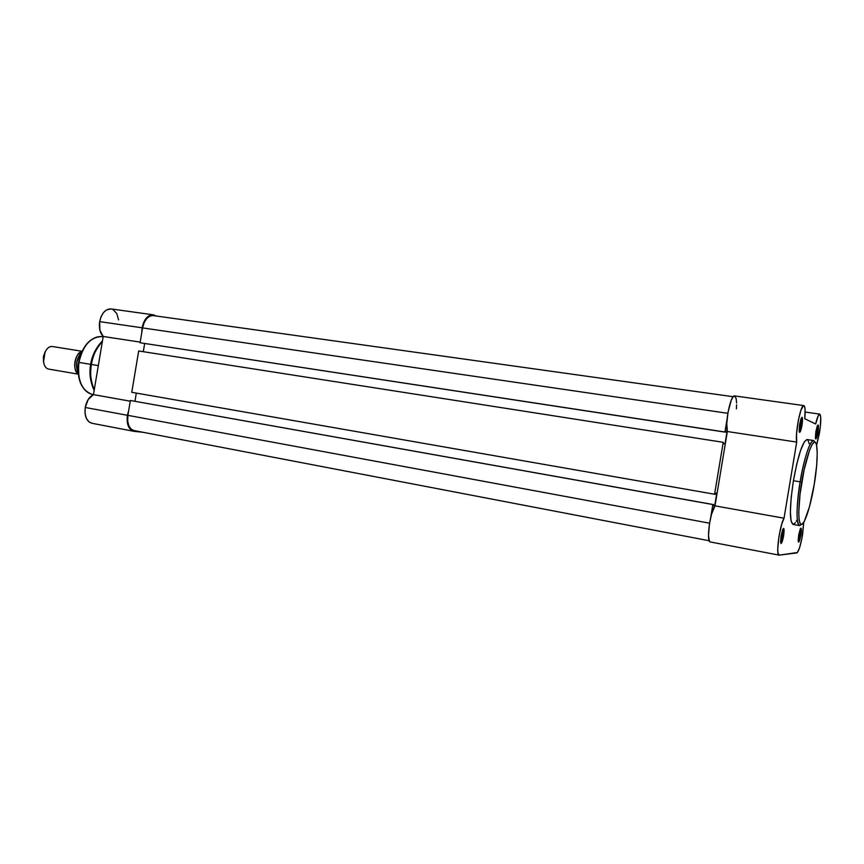 <?xml version="1.0" encoding="UTF-8"?>
<svg xmlns="http://www.w3.org/2000/svg" width="864" height="864" viewBox="0 0 864 864"><rect width="100%" height="100%" fill="white"/><g stroke="black" fill="none" stroke-linecap="round" stroke-linejoin="round"><path stroke-width="1.3" d="M798.152 540.734L799.762 534.913L800.852 535.086C799.643 541.21 798.746 543.229 798.174 541.145L798.649 535.183L798.584 542.171L800.852 535.086L800.928 528.098L798.649 535.183L800.269 528.941C801.457 527.17 801.652 529.211 800.852 535.086L799.762 534.913L798.152 540.734M815.368 437.594L816.836 432.216L817.916 432.421C816.782 438.199 815.951 440.057 815.4 438.005L815.886 431.514L815.735 438.998L817.916 432.421L818.078 424.937L815.886 431.514L817.344 425.779C818.564 423.986 818.759 426.2 817.916 432.421L816.836 432.216L815.368 437.594M799.114 430.996L800.809 425.12L801.986 425.336C800.701 431.708 799.751 433.631 799.124 431.104L799.621 424.289L799.546 432.389L801.986 425.336L802.062 417.236L799.621 424.289L801.144 418.316C802.602 416.092 802.883 418.435 801.986 425.336L800.809 425.12L799.114 430.996M780.548 542.095L782.417 535.712L783.594 535.896C782.222 542.678 781.207 544.784 780.559 542.214L781.034 536.015L781.067 543.532L783.594 535.896L783.583 528.379L781.034 536.015L782.762 529.448C784.177 527.256 784.458 529.405 783.594 535.896L782.417 535.712L780.548 542.095M801.781 482.112C803.682 469.12 810.41 441.439 815.033 442.13C819.202 445.165 816.426 472.457 814.223 484.477L809.514 506.65L804.276 521.446L801.986 524.351L800.204 523.746L799.081 519.61L798.746 512.222L800.01 494.467L804.103 469.865L809.557 450.122L812.171 444.388L814.406 442.098L815.584 442.552L816.469 444.571L817.258 452.779L816.685 465.404L814.223 484.477C812.419 496.573 806.22 523.228 801.328 524.545C796.77 523.498 799.384 495.018 801.781 482.112L800.14 481.842L801.781 482.112M815.962 443.135L813.629 440.521C808.823 440.402 802.019 468.947 800.14 481.842C804.859 456.03 809.363 442.26 813.629 440.521L807.084 439.538C802.699 441.245 798.152 454.972 793.422 480.73L800.14 481.842L793.422 480.73L791.186 497.513L790.376 511.758L791.1 521.176L793.022 524.426C789.404 521.348 789.545 506.79 793.422 480.73L796.738 464.141L800.561 450.479L804.287 441.893L807.095 439.538M710.327 541.966C706.082 542.225 709.938 512.179 714.982 505.85L784.037 518.216L714.982 505.85L727.348 431.525L796.694 442.087L727.348 431.525C724.658 423.814 730.696 394.308 734.605 395.917L733.028 396.922L731.214 400.324L728.006 412.322L726.775 423.598L727.348 431.525L714.982 505.85L711.504 514.339L709.452 523.757L708.491 535.648L709.344 540.983L710.338 541.966L779.155 555.142L797.418 552.517L799.654 547.495L801.889 538.423L803.79 522.288L802.516 535.01C800.593 545.616 798.692 551.599 796.813 552.938L779.155 555.142L777.935 552.884L777.74 548.791L778.95 536.652L781.715 524.189L784.037 518.216L796.694 442.087L796.522 434.03L798.368 420.152L800.95 410.173L803.444 405.648L804.503 406.307L805.075 409.417L804.751 418.738L815.648 423.976L818.316 415.627L819.925 414.212L820.746 417.388L820.292 427.108L816.631 445.262L819.45 433.102C821.135 421.924 821.221 415.595 819.72 414.126L805.14 412.052M799.513 424.926L800.809 425.12L799.513 424.926M781.132 535.475L782.417 535.712L781.132 535.475M798.725 534.73L799.762 534.913L798.725 534.73M815.8 432.065L816.836 432.216L815.8 432.065M793.206 524.448L795.485 522.634M796.327 521.251L797.213 519.512M809.212 443.74L807.905 440.046M736.387 408.899L736.592 404.784M736.592 402.926L736.15 398.477L734.648 395.928M802.58 523.886L799.535 525.604C796.036 522.547 796.23 507.956 800.14 481.842C797.731 494.672 794.923 524.167 799.535 525.604L793.022 524.426M817.193 426.157L816.836 432.216L817.193 426.157M800.118 529.308L799.762 534.913L800.118 529.308M782.708 529.556L782.417 535.712L782.708 529.556M801.101 418.424L800.809 425.12L801.101 418.424M778.972 555.131C775.57 555.595 779.771 524.848 784.037 518.216L796.694 442.087C794.837 434.322 800.755 404.06 803.812 405.583C805.162 406.264 805.475 410.659 804.751 418.738L815.648 423.976C817.214 417.539 818.564 414.256 819.72 414.126M153.176 315.587L150.163 315.965L146.826 318.384L144.158 322.585L142.571 327.91L727.844 413.305L142.571 327.91L140.076 342.76L142.571 327.91C144.439 319.723 147.96 315.608 153.133 315.576L733.201 396.716M727.056 419.332L724.939 432L140.076 342.76L725.544 432.194L140.076 342.76L725.544 432.194L725.738 431.028L725.544 432.194L724.939 432L727.056 419.332M725.738 431.028L727.067 431.438L725.706 431.233L727.067 431.438L724.982 443.999L723.643 443.642L724.982 443.999L727.067 431.438L725.738 431.028M143.284 351.68L144.655 343.537L143.284 351.68M723.643 443.642L723.222 442.314L723.643 443.642M138.694 350.968L723.222 442.314L714.582 494.24L131.76 392.288L138.694 350.968L723.222 442.314L714.582 494.24L715.208 494.305L715.403 493.139L715.208 494.305L714.582 494.24L131.76 392.288L138.694 350.968M715.403 493.139L716.774 493.279L714.69 505.84L716.774 493.279L715.403 493.139M136.328 393.088L134.957 401.252L136.328 393.088M713.329 505.591L714.69 505.84L713.329 505.591M713.308 505.753L714.69 505.84L713.308 505.753L713.502 504.587L130.378 400.486L713.502 504.587L130.378 400.486L712.865 504.544L710.759 517.223L712.865 504.544L713.502 504.587L713.308 505.753M709.549 523.184L127.883 415.346L130.378 400.486L127.883 415.346C126.976 423.749 128.984 428.814 133.898 430.531L131.155 429.16L128.801 425.758L127.645 420.908L127.883 415.346L709.549 523.184M93.442 394.61C89.251 396.814 86.519 401.101 85.234 407.473L127.397 415.292L127.591 423.911L130.918 429.905L134.33 431.374L143.078 432.292L133.736 431.298C128.552 429.484 126.446 424.148 127.397 415.292L85.234 407.473L88.236 399.47L93.442 394.61L130.259 401.198L93.442 394.61L103.216 336.474L140.184 342.112L103.216 336.474L99.878 330.167L99.662 321.613C101.617 313.146 105.408 308.912 111.002 308.912L106.391 309.982L103.399 312.714L101.056 316.753L99.662 321.613L142.096 327.802L141.761 332.672L142.096 327.802L99.662 321.613C98.788 328.05 99.976 333.007 103.216 336.474L93.442 394.61L91.843 394.276C81.205 390.053 76.799 379.404 78.613 362.351L78.948 362.405C79.758 353.83 88.063 335.902 101.401 336.604C90.32 337.111 82.836 345.719 78.948 362.405L90.601 364.327C91.757 357.728 94.036 351.994 97.427 347.134C94.036 351.994 91.757 357.728 90.601 364.327L91.368 364.446C92.113 356.972 95.796 349.261 102.395 341.323C96.8 347.069 93.118 354.78 91.368 364.446L98.323 365.602L91.368 364.446C89.867 374.155 90.817 382.666 94.23 389.956C90.59 380.257 89.629 371.758 91.368 364.446L90.99 364.381C92.804 354.445 96.628 346.637 102.46 340.945C95.558 348.916 91.735 356.724 90.979 364.381L90.601 364.327C89.521 371.034 89.813 377.266 91.476 383.022C89.813 377.266 89.521 371.034 90.601 364.327L78.948 362.405C77.166 379.544 81.464 390.172 91.843 394.276C78.926 390.625 76.885 370.786 78.948 362.405L78.613 362.351C82.436 345.73 90.029 337.144 101.401 336.604L103.162 336.787M91.908 423.263L88.96 421.87L86.335 418.327L85.018 413.273L85.234 407.473C84.316 416.167 86.53 421.427 91.865 423.263L133.704 431.287M127.397 415.292L128.682 410.573L127.397 415.292M142.096 327.802L143.489 322.844L145.789 318.719L150.325 315.133L153.544 314.863L156.038 315.986L153.23 314.809C147.776 314.842 144.061 319.172 142.096 327.802M118.584 319.874L116.737 313.427L112.892 309.496M94.165 390.334C90.515 383.022 89.456 374.371 90.979 364.381L90.979 364.381C89.186 371.866 90.245 380.516 94.165 390.334C90.526 382.946 89.467 374.306 90.99 364.381C92.794 354.521 96.617 346.712 102.46 340.956M82.091 351.788L79.402 359.618M78.473 365.191L78.808 376.121M78.192 373.561C71.95 371.65 75.222 351.637 81.799 351.81C74.628 353.516 71.95 369.63 78.192 373.561M49.345 369.209L78.257 374.155L49.345 369.209C39.334 368.215 43.362 344.239 53.136 346.626L53.028 346.615C43.319 344.455 39.398 368.118 49.28 369.198M53.028 346.615L82.048 351.27L53.136 346.626M45.133 351.799L43.481 361.746L43.405 356.584L45.133 351.799M79.456 355.104L76.864 362.113L77.026 369.598M81.529 352.415C76.561 358.603 75.427 365.429 78.138 372.892C75.492 365.774 76.475 359.1 81.097 352.879M81.454 352.588C77.285 357.34 75.827 363.107 77.09 369.889M734.605 395.917L803.812 405.583M709.247 540.756L133.898 430.531M111.002 308.912L153.23 314.809M78.149 373.14C75.2 365.472 76.356 358.495 81.626 352.188"/></g></svg>
